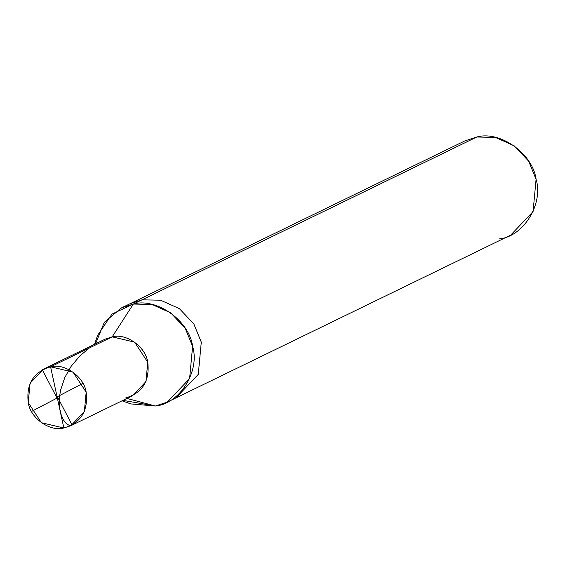 <?xml version="1.0" encoding="UTF-8"?>
<svg xmlns="http://www.w3.org/2000/svg" width="565" height="565" viewBox="0 0 565 565"><rect width="100%" height="100%" fill="white"/><g stroke="black" fill="none" stroke-linecap="round" stroke-linejoin="round"><path stroke-width="0.85" d="M43.463 369.143L105.062 339.184L112.195 336.86C126.221 332.912 145.784 346.868 147.762 362.236C149.909 381.015 142.458 392.943 125.416 398.035C142.458 392.943 149.909 381.015 147.762 362.236C145.784 346.868 126.221 332.912 112.195 336.86L50.596 366.819L63.824 427.995C49.791 431.943 30.227 417.987 28.25 402.619C26.103 383.847 33.554 371.911 50.596 366.819L43.463 369.143L30.058 383.261L28.25 402.619L41.407 422.719L63.824 427.995L50.596 366.819C64.629 362.871 84.185 376.827 86.163 392.188C88.31 410.967 80.866 422.902 63.824 427.995L70.95 425.671L84.355 411.553L86.163 392.188L73.005 372.088L50.596 366.819L112.195 336.86L98.826 343.365L112.195 336.86L134.604 342.136L147.762 362.236L145.954 381.594L132.549 395.712L70.95 425.671M94.581 344.283L97.547 335.476L111.969 314.084L133.326 304.048L112.195 336.86L98.826 343.365M122.986 400.366L155.368 406.002L126.941 398.438L155.368 406.002L130.826 403.911L122.068 400.811M121.44 307.925L464.91 140.883L476.796 137.005L142.006 299.831L130.12 303.702L142.006 299.831L133.326 304.048L121.44 307.925L104.334 322.297L95.492 343.838M125.416 398.035C142.458 392.943 149.909 381.015 147.762 362.236C145.784 346.868 126.221 332.912 112.195 336.86L133.326 304.048L454.521 147.839M133.326 304.048C156.71 297.473 189.317 320.722 192.609 346.338C200.222 371.17 179.741 403.982 155.368 406.002L167.254 402.132L189.6 378.599L192.609 346.338L185.165 328.18L170.679 312.833L151.865 304.429L133.326 304.048M142.006 299.831L160.545 300.206L179.359 308.617L193.844 323.957L201.288 342.115L198.273 374.376L175.934 397.908L198.273 374.376L201.288 342.115L193.844 323.957L179.359 308.617L160.545 300.206L142.006 299.831M498.839 238.96C523.211 236.94 543.692 204.127 536.079 179.296C532.788 153.68 500.18 130.43 476.796 137.005L495.336 137.387L514.15 145.791L528.635 161.138L536.079 179.296L533.07 211.557L510.725 235.089L167.254 402.132M56.966 396.941L82.9 383.352M57.637 397.181L72.115 425.071L69.347 425.438L66.388 423.686L63.45 419.943L61.281 415.113L59.805 408.975L59.29 402.831L59.622 396.044L60.632 390.027L64.806 377.512L71.105 366.367L79.714 356.077L89.341 347.976M57.446 397.873L31.52 411.461M56.775 397.633L42.297 369.743L43.823 368.973"/></g></svg>
